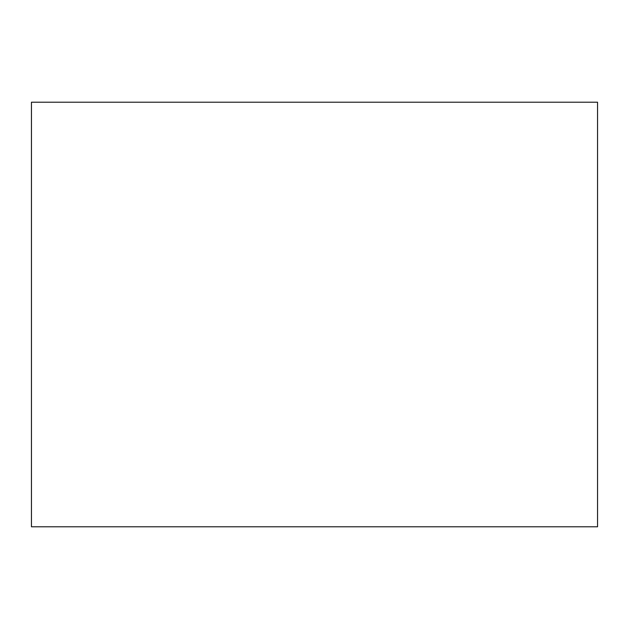 <?xml version="1.0" encoding="UTF-8"?>
<svg xmlns="http://www.w3.org/2000/svg" width="629" height="629" viewBox="0 0 629 629"><rect width="100%" height="100%" fill="white"/><g stroke="black" fill="none" stroke-linecap="round" stroke-linejoin="round"><path stroke-width="0.94" d="M597.55 314.5L597.55 102.213L31.45 102.213L31.45 526.788L597.55 526.788L597.55 314.5"/></g></svg>
